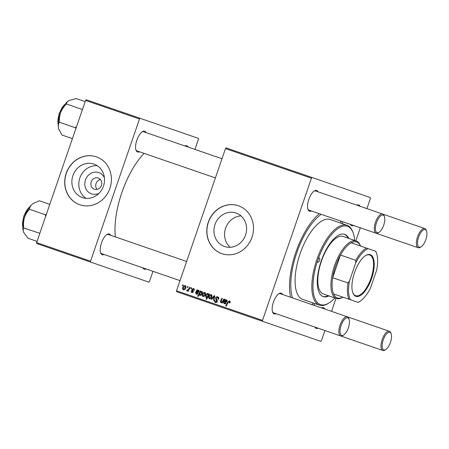 <?xml version="1.0" encoding="UTF-8"?>
<svg xmlns="http://www.w3.org/2000/svg" width="449" height="449" viewBox="0 0 449 449"><rect width="100%" height="100%" fill="white"/><g stroke="black" fill="none" stroke-linecap="round" stroke-linejoin="round"><path stroke-width="0.67" d="M99.044 193.272A11.219 10.232 109 0 1 87.92 191.622A11.219 10.232 109 0 1 85.462 179.897A11.219 10.232 109 0 1 94.616 172.175A11.219 10.232 109 0 1 104.398 177.725M91.203 181.879A5.916 5.394 -71 0 0 94.374 189.225A5.916 5.394 -71 0 0 101.401 185.386A5.916 5.394 -71 0 0 98.23 178.04A5.916 5.394 -71 0 0 91.203 181.879M100.424 179.555A5.916 5.394 -71 0 0 96.064 183.551A5.916 5.394 -71 0 0 97.04 189.388M72.923 175.581A17.707 16.153 -71 0 0 82.431 197.582A17.707 16.153 -71 0 0 103.466 186.099A17.707 16.153 -71 0 0 93.959 164.098A17.707 16.153 -71 0 0 72.923 175.581M97.281 165.732A17.707 16.153 -71 0 0 79.866 177.972A17.707 16.153 -71 0 0 86.051 198.34M66.205 173.269A25.346 23.118 -71 0 0 79.81 204.761A25.346 23.118 -71 0 0 109.921 188.322A25.346 23.118 -71 0 0 96.316 156.83A25.346 23.118 -71 0 0 66.205 173.269M96.378 156.853A25.346 23.118 -71 0 0 66.334 173.314A25.346 23.118 -71 0 0 79.877 204.783M240.99 215.89A17.707 16.153 -71 0 0 225.617 228.159A17.707 16.153 -71 0 0 230.174 247.292M245.552 235.023A17.707 16.153 109 0 1 224.511 246.507A17.707 16.153 109 0 1 215.004 224.506A17.707 16.153 109 0 1 236.045 213.022A17.707 16.153 109 0 1 245.552 235.023M208.285 222.193A25.346 23.118 -71 0 0 221.896 253.685A25.346 23.118 -71 0 0 252.007 237.246A25.346 23.118 -71 0 0 238.397 205.754A25.346 23.118 -71 0 0 208.285 222.193M238.464 205.777A25.346 23.118 -71 0 0 208.42 222.238A25.346 23.118 -71 0 0 221.963 253.707M139.459 151.762A10.984 4.501 -71 0 1 136.019 150.23A10.984 4.501 -71 0 1 136.866 140.144A10.984 4.501 -71 0 1 142.406 131.675A10.984 4.501 -71 0 1 146.065 132.59M135.862 149.736A10.136 4.153 109 0 0 137.097 150.948L215.385 177.905M104.089 254.493A10.984 4.501 -71 0 1 100.643 252.961A10.984 4.501 -71 0 1 101.496 242.875A10.984 4.501 -71 0 1 107.03 234.406A10.984 4.501 -71 0 1 110.69 235.321M100.486 252.467A10.136 4.153 109 0 0 101.721 253.679L180.015 280.636M146.2 268.99A10.984 4.501 -71 0 1 142.928 267.862M276.045 313.699A10.984 4.501 -71 0 1 272.605 312.167A10.984 4.501 -71 0 1 273.452 302.087A10.984 4.501 -71 0 1 278.992 293.618A10.984 4.501 -71 0 1 282.646 294.527M272.448 311.679A10.136 4.153 109 0 0 273.682 312.886L340.712 335.97A10.136 4.153 -71 0 1 340.084 325.031A10.136 4.153 -71 0 1 347.318 316.798A10.136 4.153 -71 0 1 348.727 318.425L349.064 319.34A9.294 3.811 109 0 0 341.145 325.396A9.294 3.811 109 0 0 343.659 335.038A9.294 3.811 109 0 0 348.345 327.877A9.294 3.811 109 0 0 349.064 319.34M311.421 210.974A10.984 4.501 -71 0 1 307.975 209.442A10.984 4.501 -71 0 1 308.828 199.356A10.984 4.501 -71 0 1 314.362 190.887A10.984 4.501 -71 0 1 318.021 191.802M307.818 208.948A10.136 4.153 109 0 0 309.052 210.154L376.088 233.239A10.136 4.153 -71 0 1 375.459 222.3A10.136 4.153 -71 0 1 382.688 214.066A10.136 4.153 -71 0 1 384.103 215.7L384.439 216.609A9.294 3.811 109 0 0 376.515 222.665A9.294 3.811 109 0 0 379.035 232.313A9.294 3.811 109 0 0 383.721 225.145A9.294 3.811 109 0 0 384.439 216.609M353.531 225.471A10.984 4.501 -71 0 1 350.254 224.343M318.156 328.202A10.984 4.501 -71 0 1 314.884 327.074M315.249 303.698A53.229 21.821 -71 0 1 313.57 305.174M290.565 297.255A53.229 21.821 -71 0 1 295.824 252.332A53.229 21.821 -71 0 1 319.334 213.696M144.14 153.373A58.297 23.898 109 0 0 121.898 192.447A58.297 23.898 109 0 0 115.371 236.932M225.482 148.585L226.083 147.901L312.061 177.507L311.46 178.191L225.482 148.585L176.519 290.778L262.502 320.384L262.553 321.299L320.839 341.369L321.445 340.679L324.936 330.537M262.553 321.299L176.575 291.693L176.519 290.778M312.061 177.507L370.352 197.577L370.403 198.486L366.912 208.633M360.311 227.806L355.827 240.827M336.02 298.344L331.536 311.365M191.184 287.787L191.712 287.972L191.33 288.729L190.786 288.544L191.184 287.787L191.712 287.972M187.609 286.557L188.137 286.737L187.749 287.5L187.211 287.315L187.609 286.557L188.137 286.737M194.31 290.323L193.732 290.29L193.323 289.01L192.408 289.397L193.272 291.839L191.762 292.619L190.977 290.969L191.532 291.075L191.959 292.114L192.773 291.401L191.875 290.088L191.863 289.257L193.519 288.511L194.31 290.323M200.989 291.165L200.703 291.698L201.826 291.367L202.23 293.36C201.837 294.673 201.057 295.358 199.889 295.414L199.283 294.454L198.2 296.458L197.667 296.273L200.45 290.98L200.989 291.165L200.45 290.98M217.714 296.84C218.764 297.272 219.073 298.085 218.641 299.281L218.091 299.163L218.236 298.293L217.456 297.485L216.098 298.063L217.12 300.027L217.299 301.459C216.906 302.39 216.255 302.721 215.363 302.446C214.459 302.07 214.151 301.358 214.431 300.314L215.026 300.319L215.604 301.801L216.76 301.307L215.548 297.934C216.008 296.918 216.727 296.553 217.714 296.84M211.277 294.623L211.979 296.677C211.541 298.114 210.688 298.787 209.408 298.692C208.611 298.254 208.398 297.547 208.757 296.57C209.195 295.195 210.037 294.544 211.277 294.623M223.832 299.028L224.371 299.214L222.345 303.064L221.806 302.879L222.148 302.233L220.785 302.609L220.347 301.352L221.913 298.366L222.451 298.551L220.886 301.526L221.127 302.16L222.895 300.819L223.832 299.028L224.371 299.214M230.129 302.497L229.91 302.991L229.355 302.879L229.254 301.543L228.193 302.357L226.217 306.106L225.684 305.921L227.727 302.042L229.512 300.903L230.129 302.497M311.46 178.191L262.502 320.384M225.432 299.578L225.308 300.106L226.565 299.887L227.104 301.386L225.246 302.194L224.298 302.031L224.057 302.491L224.517 303.328L225.645 302.822L226.15 303.075L224.298 303.821L223.495 302.351L224.882 299.393L225.432 299.578L224.882 299.393M208.931 293.899L209.402 294.061L206.613 299.354L206.074 299.169L207.056 297.322L206.012 297.524L205.558 295.532C205.968 294.207 206.759 293.523 207.943 293.478L208.555 294.595L208.931 293.899L209.402 294.061M214.151 295.695L214.802 295.919L213.909 300.162L213.376 299.977L214.184 296.407L211.636 299.376L211.064 299.18L214.151 295.695L214.802 295.919M204.783 292.389L205.49 294.443C205.053 295.88 204.194 296.553 202.92 296.458C202.123 296.02 201.904 295.307 202.269 294.331C202.707 292.956 203.543 292.31 204.783 292.389M197.476 289.953L197.358 290.481L198.61 290.262L199.154 291.76L197.291 292.568L196.342 292.406L196.101 292.866L196.567 293.702L197.695 293.197L198.2 293.45L196.342 294.196L195.54 292.726L196.931 289.768L197.476 289.953L196.931 289.768M185.246 285.659L185.948 287.714C185.51 289.15 184.651 289.824 183.377 289.728C182.58 289.291 182.367 288.584 182.726 287.607C183.164 286.232 184.006 285.581 185.246 285.659M189.652 287.259L190.185 287.444L188.159 291.294L187.626 291.109L188.047 290.318L186.874 290.935L186.565 290.66L188.821 288.791L189.652 287.259L190.185 287.444M182.704 284.868L183.237 285.053L182.85 285.811L182.305 285.626L182.704 284.868L183.237 285.053M85.585 100.419L86.186 99.729L140.105 118.295L139.504 118.985L85.585 100.419L36.622 242.612L90.541 261.178L90.597 262.087L148.883 282.157L149.483 281.472L152.98 271.325M90.597 262.087L36.678 243.521L36.622 242.612M140.105 118.295L198.396 138.365L198.447 139.28L194.95 149.422M139.504 118.985L90.541 261.178M184.898 145.964A10.984 4.501 -71 0 1 188.176 147.087M221.991 158.733L143.697 131.776A10.136 4.153 109 0 0 141.979 131.967M186.616 261.464L108.321 234.507A10.136 4.153 109 0 0 106.609 234.698M321.484 307.902A10.984 4.501 -71 0 1 324.762 309.03M356.86 205.171A10.984 4.501 -71 0 1 360.132 206.299M342.34 221.615A53.229 21.821 -71 0 1 342.755 223.815M421.145 246.81A9.294 3.811 109 0 0 425.832 239.643A9.294 3.811 109 0 0 426.55 231.112A9.294 3.811 109 0 0 418.625 237.162A9.294 3.811 109 0 0 421.145 246.81L420.315 247.326A10.136 4.153 -71 0 1 418.199 247.736A10.136 4.153 -71 0 1 417.57 236.797A10.136 4.153 -71 0 1 424.799 228.569L315.653 190.982A10.136 4.153 109 0 0 313.935 191.179M385.77 349.541A9.294 3.811 109 0 0 390.456 342.374A9.294 3.811 109 0 0 391.174 333.843A9.294 3.811 109 0 0 383.255 339.893A9.294 3.811 109 0 0 385.77 349.541L384.945 350.052A10.136 4.153 -71 0 1 382.829 350.467A10.136 4.153 -71 0 1 382.194 339.528A10.136 4.153 -71 0 1 389.429 331.295L280.283 293.713A10.136 4.153 109 0 0 278.565 293.91M230.096 302.592L229.568 302.407M230.247 301.885L229.254 301.543M226.217 306.106L225.684 305.921M228.266 302.228L227.727 302.042M229.607 301.666L230.101 301.346M225.881 300.302L225.308 300.106M226.711 300.51L227.093 300.347M225.561 303.687L224.517 303.328M225.016 303.9L224.764 303.412M224.04 302.542L223.495 302.351M225.106 302.16L223.838 301.633M225.802 300.314L224.758 299.949M227.194 300.673L226.223 300.342L224.562 301.554L226.61 302.093M227.104 301.386L226.577 301.206L226.223 300.342M224.562 301.554L226.577 301.206M222.345 303.064L221.806 302.879M222.682 302.418L222.148 302.233M220.886 301.537L220.347 301.352M222.451 298.551L221.913 298.366M221.862 302.413L221.127 302.16M206.613 299.354L206.074 299.169M207.584 297.507L207.056 297.322M206.091 295.711L205.558 295.532M209.032 294.757L208.555 294.595M207.668 296.188L208.106 295.302L207.814 294L206.091 295.706L206.36 297.075L207.668 296.188L208.184 296.368M207.59 297.496L206.36 297.075M208.538 294.252L207.814 294M208.65 295.487L208.106 295.302M210.166 298.742L209.958 298.316M212.063 295.464L211.097 295.133L209.29 296.755L208.757 296.57M211.389 295.234L211.861 295.049M210.637 298.546L209.61 298.192L211.428 296.559L211.097 295.133M211.956 296.744L211.428 296.559M209.29 296.755L209.61 298.192M213.909 300.162L213.376 299.977M214.661 296.576L214.184 296.407M211.636 299.376L211.064 299.18M218.68 299.163L218.158 298.983M218.826 298.495L218.236 298.293M218.803 297.951L217.456 297.485M216.064 302.547L215.672 301.823M214.959 300.499L214.431 300.314M215.004 300.375L214.476 300.196M216.816 302.216L215.604 301.801M217.288 301.492L216.76 301.307M217.395 300.97L216.732 300.74M217.164 300.1L216.889 299.719M216.081 298.119L215.548 297.934M217.49 297.496L218.349 297.187M203.672 296.508L203.47 296.076M205.569 293.231L204.604 292.894L202.796 294.516L202.269 294.331M204.901 292.995L205.367 292.81M204.143 296.312L203.116 295.958L204.94 294.325L204.604 292.894M205.468 294.505L204.94 294.325M202.796 294.516L203.116 295.958M201.101 291.833L200.703 291.698M199.726 294.606L199.283 294.454M198.2 296.458L197.667 296.273M200.029 294.892L201.657 293.298L201.472 291.816L200.686 292.108L199.754 293.624L200.029 294.892L200.933 295.206M202.19 293.483L201.657 293.298M202.398 292.136L201.472 291.816M202.42 292.428L201.803 292.215M202.246 293.315L201.719 293.135M197.93 290.677L197.358 290.481M198.755 290.885L199.137 290.722M197.611 294.061L196.567 293.702M197.06 294.275L196.808 293.786M196.09 292.916L195.54 292.726M197.156 292.535L195.887 292.007M197.852 290.688L196.808 290.323M199.238 291.047L198.267 290.716L196.606 291.929L198.654 292.467M199.154 291.76L198.621 291.581L198.267 290.716M196.606 291.929L198.621 291.581M194.389 289.381L193.323 289.01M192.447 292.658L192.228 292.209M191.515 291.148L190.977 290.969M192.879 292.434L191.959 292.114M193.238 291.929L192.711 291.749M193.334 291.597L192.773 291.401M192.834 290.419L191.875 290.088M192.397 289.442L191.863 289.257M193.603 289.105L194.125 288.881M184.129 289.779L183.927 289.352M186.032 286.501L185.067 286.17L183.254 287.787L182.726 287.607M185.358 286.271L185.83 286.08M184.601 289.583L183.574 289.229L185.398 287.596L185.067 286.17M185.925 287.775L185.398 287.596M183.254 287.787L183.574 289.229M187.749 287.5L187.211 287.315M188.159 291.294L187.626 291.109M188.58 290.497L188.047 290.318M187.272 290.907L186.565 290.66M187.828 290.531L187.216 290.318M191.33 288.729L190.786 288.544M182.85 285.811L182.305 285.626M354.727 240.451A41.398 16.972 109 0 0 353.189 232.975A41.398 16.972 109 0 0 317.892 259.932A2.11 0.864 109 0 0 318.027 262.21A2.11 0.864 109 0 0 319.531 260.499A2.11 0.864 109 0 0 319.402 258.22A2.11 0.864 109 0 0 317.892 259.932A41.398 16.972 109 0 0 329.111 302.907A41.398 16.972 109 0 0 334.92 297.962M348.755 238.391A32.951 13.509 109 0 0 344.664 234.305A32.951 13.509 109 0 0 321.17 261.06A32.951 13.509 109 0 0 323.213 296.615A32.951 13.509 109 0 0 328.949 295.908M322.853 296.475A32.951 13.509 109 0 0 328.219 295.655M329.111 302.907L328.281 303.423A42.245 17.315 -71 0 1 319.458 305.152A42.245 17.315 -71 0 1 316.837 259.567A42.245 17.315 -71 0 1 346.965 225.263A42.245 17.315 -71 0 1 352.852 232.06L353.189 232.975M346.965 225.263L330.206 219.494A42.245 17.315 109 0 0 300.078 253.797A42.245 17.315 109 0 0 302.699 299.376L319.458 305.152M341.066 223.237A50.692 20.777 109 0 0 340.465 220.975M321.209 214.341A50.692 20.777 109 0 0 296.806 252.669A50.692 20.777 109 0 0 292.439 297.9M342.924 297.148L342.778 297.238A30.414 12.465 -71 0 1 336.424 298.484L323.308 293.966A30.414 12.465 -71 0 1 321.422 261.15A30.414 12.465 -71 0 1 343.115 236.449L356.225 240.967A30.414 12.465 -71 0 1 360.468 245.856L360.53 246.018M311.696 304.534A50.692 20.777 109 0 0 313.559 303.12M348.026 238.138A32.951 13.509 109 0 0 344.299 234.193M85.158 101.654L76.094 98.533L69.028 100.497C67.412 101.502 66.57 102.681 66.491 104.022L82.358 109.489M76.639 126.399L75.337 127.757L59.47 122.296C59.15 118.94 59.565 115.634 60.716 112.379C62.046 109.18 63.977 106.391 66.491 104.022M75.337 127.757L75.892 128.566M72.424 138.646L62.052 135.07L58.965 129.553L58.493 127.903C58.123 125.686 58.454 123.817 59.47 122.296M68.787 100.638L68.792 100.632A17.006 6.971 109 0 0 60.716 112.379A17.006 6.971 109 0 0 58.493 127.903A17.006 6.971 109 0 0 58.898 129.363A17.006 6.971 109 0 0 58.926 129.447M49.788 204.385L39.417 200.81L33.591 203.262L32.193 204.273A17.006 6.971 109 0 0 24.386 217.872C25.492 214.594 27.198 211.732 29.516 209.29C29.64 207.483 30.532 205.81 32.193 204.273A17.006 6.971 109 0 1 33.417 203.369L33.585 203.262M46.314 214.459L45.377 214.757L29.516 209.29M45.377 214.757L45.568 216.626M39.832 233.289L23.803 228.013C23.275 224.59 23.471 221.205 24.386 217.872A17.006 6.971 109 0 0 23.522 232.094A17.006 6.971 109 0 0 23.544 232.155M37.048 241.377L27.984 238.256L23.528 232.099M23.623 232.352C22.978 230.584 23.034 229.136 23.803 228.013M379.035 232.313L378.204 232.823A10.136 4.153 -71 0 1 376.088 233.239L418.199 247.736M424.799 228.569A10.136 4.153 -71 0 1 426.213 230.197L426.55 231.112M343.659 335.038L342.834 335.555A10.136 4.153 -71 0 1 340.712 335.97L382.829 350.467M389.429 331.295A10.136 4.153 -71 0 1 390.843 332.928L391.174 333.843M355.905 296.346A22.052 9.042 -71 0 1 352.83 292.799A22.052 9.042 -71 0 1 354.536 272.549A22.052 9.042 -71 0 1 365.654 255.548A22.052 9.042 -71 0 1 370.262 254.645A22.052 9.042 -71 0 1 371.632 278.436A22.052 9.042 -71 0 1 355.905 296.346M352.729 292.518A21.546 8.834 109 0 0 355.63 295.711A21.546 8.834 109 0 0 370.997 278.217A21.546 8.834 109 0 0 369.662 254.97A21.546 8.834 109 0 0 365.407 255.706M366.513 248.084L368.124 248.634A28.725 11.775 109 0 0 355.765 262.71L355.776 260.308A29.572 12.123 -71 0 1 366.513 248.084L351.213 242.814A29.572 12.123 109 0 1 356.68 242.017A29.572 12.123 109 0 1 360.496 246.007L351.213 242.814A29.572 12.123 109 0 0 340.477 255.043L332.675 277.69A29.572 12.123 109 0 0 333.613 293.938A29.572 12.123 109 0 0 337.429 297.934A29.572 12.123 109 0 0 342.896 297.137M355.776 260.308L340.477 255.043A29.572 12.123 109 0 0 332.675 277.69L347.975 282.96L349.445 281.063A28.725 11.775 109 0 0 350.517 299.764L358.044 302.351A28.725 11.775 109 0 0 359.733 301.481A28.725 11.775 109 0 0 370.403 288.28L376.722 269.922A28.725 11.775 109 0 0 376.442 252.955A28.725 11.775 109 0 0 375.65 251.227L368.124 248.634M336.424 298.484A30.414 12.465 -71 0 1 334.539 265.662A30.414 12.465 -71 0 1 356.225 240.967M359.733 301.481L358.908 301.992A29.572 12.123 -71 0 1 358.195 302.401L358.044 302.351M350.517 299.764L348.912 299.208A29.572 12.123 -71 0 1 347.975 282.96M333.613 293.938L348.912 299.208M375.65 251.227L375.802 251.277A29.572 12.123 -71 0 1 376.105 252.041L376.442 252.955M355.765 262.71L349.445 281.063M224.966 300.892L224.393 300.695M226.582 302.087L225.275 301.638M221.205 300.869L220.667 300.684M223.428 301.004L222.895 300.819M208.572 295.627L208.05 295.448M214.398 297.822L213.881 297.642M217.254 300.269L216.02 299.842M197.016 291.266L196.438 291.07M198.626 292.462L197.319 292.013M193.317 291.188L192.458 290.89M189.377 288.982L188.821 288.791M65.139 104.179A12.673 5.197 109 0 0 58.196 124.328M29.763 206.905A12.673 5.197 109 0 0 22.826 227.059M58.196 124.906L59.133 113.378L65.492 103.725M22.826 227.632L23.758 216.109L30.117 206.456"/></g></svg>
